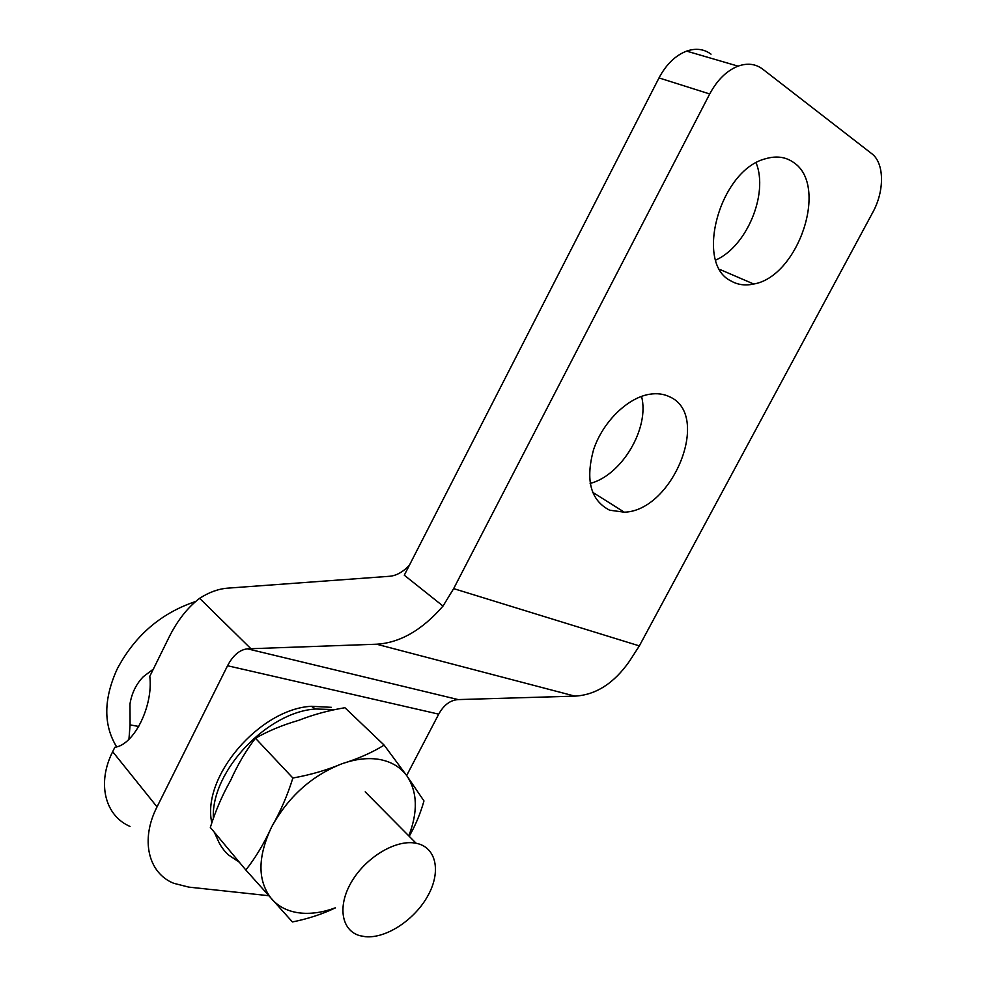 <?xml version="1.0" encoding="UTF-8"?>
<svg xmlns="http://www.w3.org/2000/svg" width="986" height="986" viewBox="0 0 986 986"><rect width="100%" height="100%" fill="white"/><g stroke="black" fill="none" stroke-linecap="round" stroke-linejoin="round"><path stroke-width="1.48" d="M331.37 707.332L311.354 706.296C260.021 708.909 201.736 776.278 211.707 822.386M214.282 832.184L217.154 838.457M333.687 709.563L315.705 709.008C267.637 711.781 211.423 770.719 213.333 817.505M215.515 833.663C218.017 842.229 222.306 849.291 228.395 854.874L239.315 862.183M409.215 836.276C415.5 825.344 420.418 813.561 423.968 800.928L407.033 776.068L384.146 745.12C372.166 752.564 358.054 758.801 341.822 763.817C326.834 770.128 310.528 774.86 292.879 778.016C287.407 795.554 280.32 811.848 271.643 826.921C264.186 843.363 255.571 857.721 245.834 870.009L292.423 921.947C307.891 918.866 322.225 914.17 335.413 907.86M245.834 870.009L210.326 827.439C215.589 810.689 222.343 795.049 230.564 780.518C237.663 764.717 245.958 750.617 255.448 738.231C268.377 730.897 282.76 724.944 298.585 720.372C313.215 714.628 328.658 710.413 344.927 707.726L384.146 745.12M255.448 738.231L292.879 778.016M406.651 775.526L438.721 714.147C443.811 704.965 450.306 700.109 458.207 699.592L574.85 696.128L376.615 644.215C399.996 642.823 422.131 630.103 443.022 606.057L404.285 575.208L659.005 77.919C666.203 64.386 675.41 55.45 686.601 51.112C695.82 47.969 703.955 48.98 711.017 54.144M268.71 895.707L188.696 887.104L173.721 883.296C148.233 873.078 140.148 839.813 157.033 806.881L227.544 665.747C233.029 655.32 239.684 649.688 247.498 648.837L376.615 644.215M130.016 826.428C105.009 815.792 96.69 783.241 112.675 751.689L114.844 747.277C134.047 744.985 153.409 705.939 149.798 676.322L168.914 637.498C177.32 620.588 187.562 607.536 199.616 598.317L250.851 648.652M669.593 396.779C711.67 414.909 672.846 510.958 624.298 512.19L609.631 510.193C590.577 500.358 585.228 480.145 593.597 449.579C602.828 421.922 627.466 397.752 649.614 394.252C657.046 393.069 663.714 393.919 669.593 396.779M641.553 396.36C649.848 428.121 621.809 475.338 590.133 483.448M793.496 162.407C829.214 185.467 798.155 276.758 753.723 284.017C745.268 285.878 737.639 284.831 730.86 280.874C694.366 263.595 719.718 169.986 765.641 158.721C776.327 155.615 785.608 156.848 793.496 162.407M756.126 162.826C768.71 194.143 746.538 246.586 715.737 260.07M199.616 598.317C208.995 592.29 218.3 588.901 227.544 588.161L389.458 576.292C396.249 575.738 402.88 572.077 409.35 565.311M639.347 645.892L453.659 588.617L709.71 93.966C717.229 79.965 726.67 70.696 738.058 66.148C747.425 62.845 755.609 63.831 762.634 69.094L871.686 153.619C884.491 162.998 884.688 190.939 872.733 212.458L639.347 645.892L629.475 661.212C613.982 683.36 595.778 695.007 574.85 696.128M453.659 588.617L443.022 606.057M414.773 843.018C395.053 839.838 365.757 857.512 351.571 881.804C337.15 906.048 341.39 930.661 359.878 935.689L365.424 936.7C386.413 938.66 415.057 919.494 428.06 895.436C441.346 871.414 436.293 847.11 416.117 843.252L414.773 843.018M116.644 746.87C103.296 725.043 103.493 699.049 117.248 668.89C134.909 635.551 161.063 613.07 195.696 601.472M128.932 739.327L130.09 724.858L129.979 703.942C131.779 692.998 136.265 683.877 143.438 676.593L153.323 669.149M138.743 726.485L130.09 724.858M335.363 907.81C323.198 912.321 311.675 914.071 300.816 913.061C288.861 911.828 279.248 907.256 271.951 899.331C257.42 881.435 257.309 857.302 271.643 826.921C288.245 796.762 311.638 775.723 341.822 763.817C355.934 758.826 368.813 757.433 380.46 759.639C391.997 762.005 400.846 767.478 407.033 776.068C417.46 792.017 418.052 811.946 408.796 835.869M112.675 751.689L157.033 806.881M438.721 714.147L227.544 665.747M458.207 699.592L247.498 648.837M709.71 93.966L659.005 77.919M311.354 706.296L315.705 709.008M624.298 512.19L592.537 492.199M753.723 284.017L719.842 269.449M738.058 66.148L686.601 51.112M365.19 791.869L416.117 843.252"/></g></svg>
